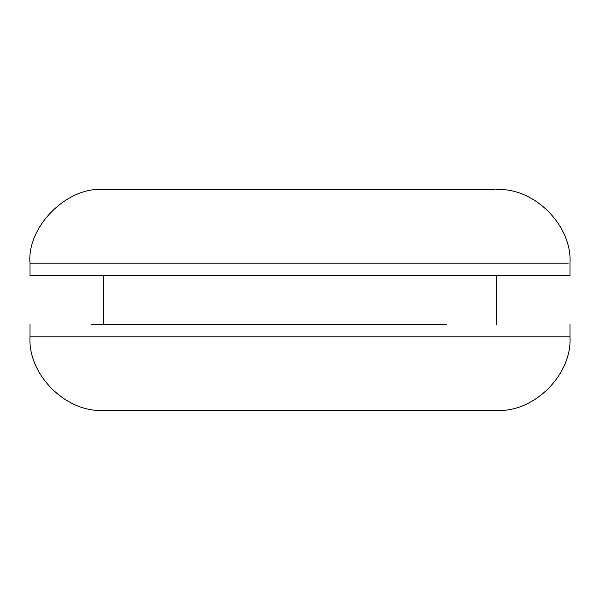 <?xml version="1.0" encoding="UTF-8"?>
<svg xmlns="http://www.w3.org/2000/svg" width="600" height="600" viewBox="0 0 600 600"><rect width="100%" height="100%" fill="white"/><g stroke="black" fill="none" stroke-linecap="round" stroke-linejoin="round"><path stroke-width="0.9" d="M446.535 324.548L91.665 324.548M496.365 189.547C534.097 187.312 572.213 225.308 570 263.183L570 275.452L30 275.452L30 263.183L41.543 263.183M495.053 189.547L103.635 189.547C67.328 186.24 26.723 226.627 30 263.183L568.192 263.183M570 324.548L570 336.817C572.22 374.625 534.165 412.68 496.365 410.452L103.635 410.452C65.835 412.68 27.78 374.625 30 336.817L569.977 336.817M30 324.548L30 336.817M496.365 324.548L496.365 275.452M103.635 324.548L103.635 275.452"/></g></svg>
